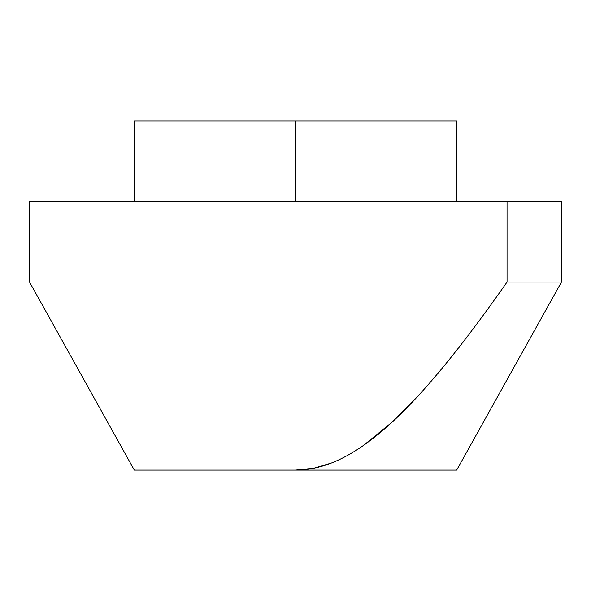 <?xml version="1.0" encoding="UTF-8"?>
<svg xmlns="http://www.w3.org/2000/svg" width="591" height="591" viewBox="0 0 591 591"><rect width="100%" height="100%" fill="white"/><g stroke="black" fill="none" stroke-linecap="round" stroke-linejoin="round"><path stroke-width="0.89" d="M134.32 120.889L456.68 120.889L295.5 120.889L295.5 201.479L507.041 201.479L507.041 282.07C491.778 303.863 477.447 323.447 464.061 340.808C447.461 362.349 431.962 380.914 417.571 396.509L391.944 422.277L363.495 445.422C352.465 453.12 341.738 459 331.322 463.056C319.236 467.762 307.298 470.111 295.5 470.111L456.68 470.111L561.45 282.07L561.45 201.479L507.041 201.479L507.041 282.07L561.45 282.07L561.45 201.479L29.55 201.479L29.55 282.07L29.55 201.479L295.5 201.479L295.5 120.889L134.32 120.889L134.32 201.479M134.32 470.111L295.5 470.111L134.32 470.111L29.55 282.07L134.32 470.111M561.45 282.07L456.68 470.111L295.5 470.111L313.791 468.257L331.322 463.056C341.908 458.912 352.635 453.038 363.495 445.422C380.722 433.321 398.748 417.017 417.571 396.509C432.243 380.582 447.742 362.01 464.061 340.808C477.617 323.218 491.941 303.634 507.041 282.07L561.45 282.07M456.68 120.889L456.68 201.479"/></g></svg>
